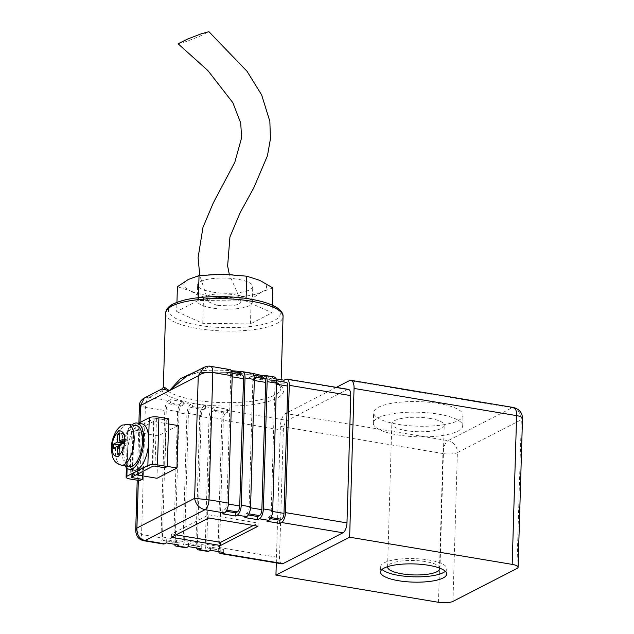 <?xml version="1.0" encoding="UTF-8"?>
<svg xmlns="http://www.w3.org/2000/svg" width="634" height="634" viewBox="0 0 634 634"><rect width="100%" height="100%" fill="white"/><g stroke="black" fill="none" stroke-linecap="round" stroke-linejoin="round"><path stroke-width="0.48" stroke-dasharray="3.17 2.38" d="M262.999 375.922A58.78 16.167 1.7 0 1 280.925 388.182A58.78 16.167 1.7 0 1 195.573 400.125A58.78 16.167 1.7 0 1 164.666 388.159A2.758 2.591 143.4 0 1 161.884 390.893L149.331 397.352L144.275 398.033M445.361 571.305A33.111 9.106 -178.3 0 0 446.875 568.698A33.111 9.106 -178.3 0 0 428.766 560.004A33.111 9.106 -178.3 0 0 380.677 566.733A33.111 9.106 -178.3 0 0 382.033 569.427M398.104 424.32A44.705 12.292 -178.3 0 0 463.026 415.238A44.705 12.292 -178.3 0 0 438.577 403.501A44.705 12.292 -178.3 0 0 373.656 412.583A44.705 12.292 -178.3 0 0 398.104 424.32M438.26 414.105A44.705 12.292 1.7 0 1 462.709 425.842A44.705 12.292 1.7 0 1 397.787 434.924A44.705 12.292 1.7 0 1 373.339 423.187A44.705 12.292 1.7 0 1 438.26 414.105M164.666 388.159L163.366 386.613M196.342 371.247L197.943 371.041A2.758 1.117 -95.6 0 1 197.071 373.061L197.071 373.061A2.758 1.117 -95.6 0 1 196.73 372.966L186.277 376.43C186.784 376.255 189.994 374.076 197.071 373.061C214.752 371.469 232.258 372.063 249.574 374.829C267.469 378.435 277.557 382.104 279.84 385.86L280.925 388.182L281.179 379.726M429.892 418.408A26.216 7.212 1.7 0 1 444.228 425.295A26.216 7.212 1.7 0 1 406.156 430.621A26.216 7.212 1.7 0 1 391.82 423.742A26.216 7.212 1.7 0 1 429.892 418.408M439.964 568.23A26.216 7.212 -178.3 0 0 425.644 561.613A26.216 7.212 -178.3 0 0 387.596 566.677M272.826 287.915L262.056 291.83A41.392 11.38 -178.3 0 0 259.837 280.402A41.392 11.38 -178.3 0 0 243.9 276.028A41.392 11.38 -178.3 0 0 222.946 274.237A41.392 11.38 -178.3 0 0 188.274 279.499A41.392 11.38 -178.3 0 0 190.493 290.927L177.409 286.711M125.08 465.808A23.458 10.049 99.5 0 1 122.544 451.638A23.458 10.049 99.5 0 1 131.912 424.978M134.21 470.127A23.458 10.049 99.5 0 1 127.482 455.838L127.688 448.943A23.458 10.049 99.5 0 1 141.945 423.861M131.793 477.085L133.211 429.345A1.656 0.452 -178.3 0 0 133.037 429.543A1.656 0.452 -178.3 0 0 133.94 429.979L143.775 431.627L141.279 432.911L131.444 431.263A7.172 1.973 1.7 0 1 127.513 429.384A7.172 1.973 1.7 0 1 128.298 428.529L127.688 448.943A23.458 10.049 -80.5 0 0 127.458 452.454A23.458 10.049 -80.5 0 0 127.482 455.838L127.117 468.304M212.675 292.092A27.595 7.592 -178.3 0 0 252.752 286.481A27.595 7.592 -178.3 0 0 237.655 279.237A27.595 7.592 -178.3 0 0 197.586 284.848A27.595 7.592 -178.3 0 0 212.675 292.092M237.187 295.151A27.595 7.592 1.7 0 1 252.277 302.394A27.595 7.592 1.7 0 1 212.208 308.005A27.595 7.592 1.7 0 1 197.111 300.754A27.595 7.592 1.7 0 1 237.187 295.151M129.748 466.584A20.692 8.868 99.5 0 1 123.788 450.988A20.692 8.868 99.5 0 1 136.572 425.763M217.2 305.429L208.277 301.705L210.242 298.963L217.731 297.251L232.187 297.718L241.023 301.277L239.398 304.074L231.941 305.873L217.2 305.429M178.106 43.794L186.016 41.606L199.242 36.518L208.911 31.7M348.383 389.371A8.282 3.542 -80.5 0 0 347.25 389.577L287.297 420.429A8.282 3.542 -80.5 0 0 283.311 430.312L279.531 557.603A8.282 3.542 -80.5 0 0 281.916 563.84M276.305 562.897L280.355 426.349A10.762 4.612 99.5 0 1 285.53 413.495L336.345 387.358M218.643 551.667A8.282 3.542 99.5 0 1 218.048 547.316L279.531 557.603M283.311 430.312L221.829 420.025L218.048 547.316M221.829 420.025A8.282 3.542 99.5 0 1 225.815 410.143L287.297 420.429M231.632 371.437L226.964 370.66L228.716 369.757L209.283 366.507L196.73 372.966C214.649 371.365 232.393 371.96 249.954 374.757C267.112 376.865 296.807 387.525 276.939 398.255C255.573 408.74 209.165 406.679 194.242 403.422C177.092 400.411 166.306 396.234 161.884 390.893L161.876 388.983M253.766 375.138L249.099 374.361L250.842 373.458L241.499 371.896M275.901 378.839L271.233 378.062L272.977 377.159L263.633 375.597M135.724 530.381L141.564 534.525L160.996 537.775L164.777 410.483L145.345 407.242A8.282 3.542 99.5 0 1 149.331 397.352L168.755 400.601L170.506 399.705L183.297 401.845L181.546 402.741L190.889 404.302L192.641 403.406L205.424 405.546L203.68 406.442L213.024 408.003L214.775 407.107L227.558 409.247L225.815 410.143M286.354 382.357A4.969 2.124 -80.5 0 0 285.672 382.484L283.921 383.38L283.969 381.961M222.716 513.857L222.803 510.679L226.172 511.242M242.085 374.956A4.969 2.124 -80.5 0 0 241.403 375.082L228.62 372.943A4.969 2.124 99.5 0 1 229.294 372.816A4.969 2.124 99.5 0 1 230.721 376.556L226.948 503.848A4.969 2.124 99.5 0 1 224.555 509.776L222.803 510.679M228.62 372.943L226.869 373.838L239.66 375.978L239.7 374.551M226.964 370.66L226.869 373.838M229.841 369.551A8.282 3.542 -80.5 0 0 228.716 369.757M160.996 537.775A8.282 3.542 -80.5 0 0 163.374 544.012M164.602 540.62A4.969 2.124 99.5 0 1 163.921 540.747A4.969 2.124 99.5 0 1 162.494 537.006L166.274 409.715A4.969 2.124 99.5 0 1 168.66 403.787L181.451 405.926A4.969 2.124 -80.5 0 0 179.057 411.854L175.285 539.146A4.969 2.124 -80.5 0 0 176.712 542.886A4.969 2.124 -80.5 0 0 177.393 542.759L164.602 540.62L166.354 539.724L166.259 542.902M168.755 400.601A8.282 3.542 -80.5 0 0 164.777 410.483M168.66 403.787L170.411 402.883L170.506 399.705M179.042 545.042L179.137 541.864L166.354 539.724M177.393 542.759L179.137 541.864M181.451 405.926L183.202 405.023L170.411 402.883M183.297 401.845L183.202 405.023M177.56 412.623L173.787 539.914L183.131 541.476L186.903 414.192L177.56 412.623A8.282 3.542 99.5 0 1 181.546 402.741M174.374 544.265A8.282 3.542 99.5 0 1 173.787 539.914M183.131 541.476A8.282 3.542 -80.5 0 0 185.508 547.713M186.737 544.321A4.969 2.124 99.5 0 1 186.055 544.447A4.969 2.124 99.5 0 1 184.629 540.707L188.409 413.416A4.969 2.124 99.5 0 1 190.794 407.488L203.585 409.627A4.969 2.124 -80.5 0 0 201.192 415.555L197.42 542.847A4.969 2.124 -80.5 0 0 198.846 546.587A4.969 2.124 -80.5 0 0 199.52 546.46L186.737 544.321L188.48 543.425L188.385 546.603M190.889 404.302A8.282 3.542 -80.5 0 0 186.903 414.192M190.794 407.488L192.546 406.584L192.641 403.406M201.176 548.743L201.271 545.565L188.48 543.425M199.52 546.46L201.271 545.565M203.585 409.627L205.337 408.724L192.546 406.584M205.424 405.546L205.337 408.724M199.694 416.324L195.914 543.615L205.265 545.177L209.038 417.893L199.694 416.324A8.282 3.542 99.5 0 1 203.68 406.442M196.508 547.966A8.282 3.542 99.5 0 1 195.914 543.615M205.265 545.177A8.282 3.542 -80.5 0 0 207.643 551.414M223.327 419.256L210.543 417.117A4.969 2.124 99.5 0 1 212.929 411.189L225.72 413.328A4.969 2.124 -80.5 0 0 223.327 419.256L219.546 546.548A4.969 2.124 -80.5 0 0 220.981 550.288A4.969 2.124 -80.5 0 0 221.654 550.161L208.871 548.022L210.615 547.126L210.52 550.304M213.024 408.003A8.282 3.542 -80.5 0 0 209.038 417.893M212.929 411.189L214.68 410.285L214.775 407.107M210.543 417.117L206.763 544.408L219.546 546.548M208.871 548.022A4.969 2.124 99.5 0 1 208.19 548.148A4.969 2.124 99.5 0 1 206.763 544.408M223.311 552.444L223.406 549.266L210.615 547.126M221.654 550.161L223.406 549.266M225.72 413.328L227.463 412.425L214.68 410.285M227.558 409.247L227.463 412.425M266.977 521.259L267.072 518.081L270.441 518.644M272.652 511.487L271.209 511.25A4.969 2.124 99.5 0 1 268.824 517.178L267.072 518.081M271.209 511.25L274.99 383.958L276.464 384.204M285.672 382.484L272.882 380.345A4.969 2.124 99.5 0 1 273.563 380.218A4.969 2.124 99.5 0 1 274.99 383.958M272.882 380.345L271.138 381.24L283.921 383.38M271.233 378.062L271.138 381.24M274.11 376.953A8.282 3.542 -80.5 0 0 272.977 377.159M264.219 378.656A4.969 2.124 -80.5 0 0 263.538 378.783L261.794 379.679L261.834 378.26M244.843 517.558L244.938 514.38L248.306 514.943M263.538 378.783L250.747 376.644A4.969 2.124 99.5 0 1 251.429 376.517A4.969 2.124 99.5 0 1 252.855 380.257L249.083 507.549A4.969 2.124 99.5 0 1 246.689 513.477L244.938 514.38M250.747 376.644L249.003 377.539L261.794 379.679M249.099 374.361L249.003 377.539M251.975 373.252A8.282 3.542 -80.5 0 0 250.842 373.458M241.403 375.082L239.66 375.978M171.323 537.283L171.418 534.097L176.014 534.866M208.792 518.002L208.887 514.824L171.418 534.097M257.983 526.228L258.07 523.042L208.887 514.824M253.386 525.459L258.07 523.042M203.871 367.379L209.283 366.507A8.282 3.542 99.5 0 1 210.409 366.301M156.97 478.282L158.223 435.851L178.209 425.572M143.95 540.762A8.282 3.542 99.5 0 1 141.564 534.525L145.345 407.242C139.805 406.259 138.204 405.681 140.558 405.514M158.223 435.851L133.631 431.746L132.371 474.177L136.207 474.811M132.371 474.177L152.358 463.89L167.344 466.394M152.358 463.89L153.618 421.459L168.604 423.964M153.618 421.459L133.631 431.746M133.211 429.345L154.197 418.551L152.778 466.283M176.672 311.579L202.745 323.316L250.454 323.919L272.089 312.784L246.016 301.055L198.307 300.453L176.672 311.579L176.949 302.347M168.755 418.773L166.259 420.057L156.424 418.416A1.656 0.452 -178.3 0 0 154.197 418.551M128.298 428.529L138.489 423.282M250.454 323.919L251.191 299.05L227.384 297.1L203.482 298.448L202.745 323.316M203.482 298.448L190.493 290.927A41.392 11.38 -178.3 0 0 227.384 297.1A41.392 11.38 -178.3 0 0 262.056 291.83L251.191 299.05M198.387 297.687L198.307 300.453M246.095 298.448L246.016 301.055M272.311 305.176L272.089 312.784M166.259 420.057L164.84 467.789M148.673 438.149L148.467 445.044M141.279 432.911L139.86 480.643M142.46 475.857L143.775 431.627M119.699 433.117L124.621 433.933L122.624 434.964L119.66 434.472M122.624 434.964L122.425 441.565M118.59 446.55L118.51 449.094L113.597 448.27M118.51 449.094L122.259 447.16L119.303 446.669M122.259 447.16L122.021 455.117L117.108 454.293M122.021 455.117L124.018 454.087L119.105 453.27M124.018 454.087L124.256 446.138L119.343 445.314M124.256 446.138L128.005 444.204L123.083 443.388M128.005 444.204L128.131 439.964L123.21 439.14M128.131 439.964L124.383 441.89L123.139 441.684M124.383 441.89L124.621 433.933M241.879 371.746A58.78 16.167 1.7 0 1 248.782 372.752A58.78 16.167 1.7 0 1 252.435 373.402M199.021 325.226C212.612 328.198 254.852 330.076 274.3 320.535C292.393 310.763 265.361 301.055 249.733 299.137C236.149 296.173 193.901 294.295 174.453 303.837C156.368 313.608 183.4 323.308 199.021 325.226M165.553 313.093A58.78 16.167 -178.3 0 0 197.697 328.523A58.78 16.167 -178.3 0 0 283.049 316.58M121.387 465.19A20.692 8.868 99.5 0 1 115.428 449.593A20.692 8.868 99.5 0 1 128.211 424.36M197.943 371.041A58.78 16.167 1.7 0 1 231.283 370.708M513.508 407.511A10.762 4.612 -80.5 0 0 512.042 407.781L349.485 380.598M516.916 568.5L521.33 419.724A10.762 2.956 -178.3 0 0 522.495 418.44M347.25 389.577L285.768 379.298M452.961 601.397L457.376 452.628L521.33 419.724A10.762 9.264 62.8 0 0 512.042 407.781L448.095 440.678L285.53 413.495M438.498 602.3L442.912 453.532A10.762 2.956 -178.3 0 0 457.376 452.628A10.762 9.264 62.8 0 0 448.095 440.678A10.762 4.612 -80.5 0 0 442.912 453.532L280.355 426.349M224.555 509.776L226.79 510.148M140.051 422.474L138.331 480.39M268.824 517.178L271.051 517.55M246.689 513.477L248.924 513.849M228.383 504.085L226.948 503.848M162.494 537.006L175.285 539.146M184.629 540.707L197.42 542.847M250.517 507.786L249.083 507.549M230.721 376.556L232.195 376.802M252.855 380.257L254.329 380.503M201.192 415.555L188.409 413.416M179.057 411.854L166.274 409.715M155.005 466.149L156.424 418.416M133.94 429.979L132.554 476.689M131.444 431.263L130.025 479.003M446.875 568.698L446.716 574M462.709 425.842L463.026 415.238M439.98 568.492L444.228 425.295M252.277 302.394L252.752 286.481M208.277 301.705L199.789 275.497M380.677 566.733L380.519 572.042M373.339 423.187L373.656 412.583M387.572 566.939L391.82 423.742M276.361 380.685L273.563 380.218M137.213 480.2L138.909 423.068M163.921 540.747L176.712 542.886M186.055 544.447L198.846 546.587M208.19 548.148L220.981 550.288M232.092 373.283L229.294 372.816M254.226 376.984L251.429 376.517M131.618 477.275L133.037 429.543M126.38 467.623L127.513 429.384M197.111 300.754L197.586 284.848M241.023 301.277L229.318 274.443"/><path stroke-width="0.95" d="M428.608 565.306A33.111 9.106 1.7 0 1 446.716 574A33.111 9.106 1.7 0 1 398.627 580.736A33.111 9.106 1.7 0 1 380.519 572.042A33.111 9.106 1.7 0 1 428.608 565.306M382.033 569.427A33.111 9.106 -178.3 0 0 398.786 575.426A33.111 9.106 -178.3 0 0 445.361 571.305M164.666 388.159C161.963 385.765 163.54 386.605 169.405 390.671L180.452 378.68L196.342 371.247M387.596 566.677A26.216 7.212 -178.3 0 0 387.572 566.939A26.216 7.212 -178.3 0 0 401.908 573.825A26.216 7.212 -178.3 0 0 439.98 568.492A26.216 7.212 -178.3 0 0 439.964 568.23M176.949 302.347L177.409 286.711L188.274 279.499L199.044 275.584L222.946 274.237L246.753 276.186L259.837 280.402L272.826 287.915L272.311 305.176M131.912 424.978A23.458 10.049 99.5 0 1 137.031 423.036A23.458 10.049 99.5 0 1 143.775 440.709A23.458 10.049 99.5 0 1 129.288 469.303A23.458 10.049 99.5 0 1 125.08 465.808M129.288 469.303L134.21 470.127A23.458 10.049 99.5 0 0 148.467 445.044A23.458 10.049 -80.5 0 0 148.697 441.533A23.458 10.049 -80.5 0 0 148.673 438.149A23.458 10.049 99.5 0 0 141.945 423.861L137.031 423.036M136.572 425.763A20.692 8.868 99.5 0 1 142.523 441.351A20.692 8.868 99.5 0 1 129.748 466.584L121.387 465.19A20.692 8.868 99.5 0 0 134.162 439.956A20.692 8.868 99.5 0 0 128.211 424.36L136.572 425.763M229.318 274.443L227.622 265.963L229.936 236.942L240.135 212.715L253.735 187.941L267.437 155.782L270.441 138.87L269.854 121.34L261.636 94.918L247.022 71.262L208.911 31.7L201.002 33.895L187.759 38.983L178.106 43.794L207.912 70.604L232.844 102.676L240.714 123.02L241.633 137.713L234.794 162.296L213.317 202.848L202.967 227.384L198.085 257.769L199.789 275.497M336.345 387.358L349.485 380.598A10.762 4.612 99.5 0 1 350.951 380.329A10.762 4.612 99.5 0 1 354.049 388.436L349.635 537.204L512.193 564.387A10.762 2.956 1.7 0 1 518.081 567.208A10.762 2.956 1.7 0 1 516.916 568.5L452.961 601.397A10.762 2.956 -178.3 0 1 438.498 602.3L275.941 575.117L276.305 562.897M283.041 563.626L221.559 553.347A8.282 3.542 99.5 0 1 220.434 553.553L281.916 563.84A8.282 3.542 -80.5 0 0 283.041 563.626L343.002 532.782A8.282 3.542 -80.5 0 0 346.98 522.899L350.761 395.608A8.282 3.542 -80.5 0 0 348.383 389.371L286.893 379.092A8.282 3.542 99.5 0 1 289.278 385.329L350.761 395.608M349.635 537.204L275.941 575.117M346.98 522.899L285.498 512.621L289.278 385.329M285.498 512.621A8.282 3.542 99.5 0 1 281.52 522.503L343.002 532.782M186.317 376.406L169.405 390.671L198.26 375.827C201.834 372.951 206.676 371.857 212.794 372.538L232.226 375.788L228.446 503.079L209.014 499.83A8.282 3.542 99.5 0 1 205.036 509.712C199.227 508.222 195.755 504.434 194.622 498.34L136.92 528.035C136.675 534.827 139.393 539.003 145.075 540.556L205.036 509.712L224.46 512.961L222.716 513.857L235.499 515.997L237.251 515.101L246.594 516.662L244.843 517.558L257.634 519.698L259.385 518.802L268.729 520.363L266.977 521.259L279.768 523.399L281.52 522.503M221.559 553.347L223.311 552.444L210.52 550.304L208.776 551.208L199.425 549.646L201.176 548.743L188.385 546.603L186.642 547.507L177.298 545.945L179.042 545.042L166.259 542.902L164.507 543.806L145.075 540.556A8.282 3.542 99.5 0 1 143.95 540.762L163.374 544.012A8.282 3.542 -80.5 0 0 164.507 543.806M208.792 518.002L171.323 537.283L220.505 545.509L257.983 526.228L208.792 518.002M220.434 553.553A8.282 3.542 99.5 0 1 218.643 551.667M245.009 377.927L254.353 379.489L250.581 506.78L241.237 505.219L245.009 377.927A8.282 3.542 99.5 0 0 242.632 371.69A8.282 3.542 99.5 0 0 241.499 371.896L239.755 372.8L231.632 371.437M267.144 381.628L276.487 383.19L272.715 510.481L263.364 508.92L267.144 381.628A8.282 3.542 99.5 0 0 264.766 375.391A8.282 3.542 99.5 0 0 263.633 375.597L261.882 376.501L253.766 375.138M286.893 379.092A8.282 3.542 99.5 0 0 285.768 379.298L284.016 380.202L275.901 378.839M271.051 517.55L281.615 519.317A4.969 2.124 -80.5 0 0 284 513.389L287.781 386.098A4.969 2.124 -80.5 0 0 286.354 382.357L276.361 380.685M281.615 519.317L279.863 520.221L279.768 523.399M283.969 381.961L284.016 380.202M226.172 511.242L235.594 512.819L235.499 515.997M232.226 375.788A8.282 3.542 -80.5 0 0 229.841 369.551L210.409 366.301A8.282 3.542 99.5 0 1 212.794 372.538L209.014 499.83L194.622 498.34L198.26 375.827L203.871 367.379C206.882 366.19 209.061 365.826 210.409 366.301M224.46 512.961A8.282 3.542 -80.5 0 0 228.446 503.079M177.298 545.945A8.282 3.542 99.5 0 1 176.165 546.151A8.282 3.542 99.5 0 1 174.374 544.265M176.165 546.151L185.508 547.713A8.282 3.542 -80.5 0 0 186.642 547.507M199.425 549.646A8.282 3.542 99.5 0 1 198.299 549.852A8.282 3.542 99.5 0 1 196.508 547.966M198.299 549.852L207.643 551.414A8.282 3.542 -80.5 0 0 208.776 551.208M270.441 518.644L279.863 520.221M276.487 383.19A8.282 3.542 -80.5 0 0 274.11 376.953L264.766 375.391M268.729 520.363A8.282 3.542 -80.5 0 0 272.715 510.481M263.364 508.92A8.282 3.542 99.5 0 1 259.385 518.802M248.924 513.849L259.48 515.616L257.729 516.52L257.634 519.698M261.834 378.26L261.882 376.501M259.48 515.616A4.969 2.124 -80.5 0 0 261.866 509.688L265.646 382.397A4.969 2.124 -80.5 0 0 264.219 378.656L254.226 376.984M248.306 514.943L257.729 516.52M254.353 379.489A8.282 3.542 -80.5 0 0 251.975 373.252L242.632 371.69M246.594 516.662A8.282 3.542 -80.5 0 0 250.581 506.78M241.237 505.219A8.282 3.542 99.5 0 1 237.251 515.101M235.594 512.819L237.346 511.915A4.969 2.124 -80.5 0 0 239.731 505.987L243.511 378.696A4.969 2.124 -80.5 0 0 242.085 374.956L232.092 373.283M239.7 374.551L239.755 372.8M176.014 534.866L220.6 542.324L220.505 545.509M220.6 542.324L253.386 525.459M144.275 398.033L140.558 405.514L169.405 390.671L161.876 388.983L144.275 398.033C141.041 399.911 139.425 402.479 139.417 405.736L140.558 405.514L140.051 422.474M138.331 480.39L136.92 528.035L135.724 530.381C136.064 536.301 138.806 539.764 143.95 540.762M168.604 423.964L178.209 425.572L176.949 468.003L156.97 478.282L136.207 474.811M167.344 466.394L176.949 468.003M152.778 466.283L131.793 477.085A1.656 0.452 -178.3 0 0 131.618 477.275A1.656 0.452 -178.3 0 0 132.522 477.711L142.357 479.359L139.86 480.643L130.025 479.003A7.172 1.973 1.7 0 1 126.103 477.117A7.172 1.973 1.7 0 1 126.879 476.261L147.865 465.467A7.172 1.973 1.7 0 1 157.501 464.865L167.344 466.505L164.84 467.789L155.005 466.149A1.656 0.452 -178.3 0 0 152.778 466.283M138.489 423.282L149.275 417.727A7.172 1.973 1.7 0 1 158.92 417.124L168.755 418.773L167.344 466.505M199.044 275.584L198.387 297.687M246.753 276.186L246.095 298.448M142.357 479.359L142.46 475.857M117.464 442.096L117.702 434.139L119.699 433.117L119.469 441.066L123.21 439.14L123.083 443.388L119.343 445.314L119.105 453.27L117.108 454.293L117.338 446.336L113.597 448.27L113.724 444.022L117.464 442.096L122.386 442.92L118.637 444.846L113.724 444.022M119.66 434.472L117.702 434.139M122.425 441.565L122.386 442.92M118.637 444.846L118.59 446.55M119.303 446.669L117.338 446.336M123.139 441.684L119.469 441.066M252.435 373.402A58.78 16.167 1.7 0 1 262.999 375.922M165.553 313.093L167.035 308.861C169.199 306.301 170.562 304.352 181.514 300.849C198.18 295.935 227.717 295.214 250.113 299.066C262.032 301.071 270.98 303.932 276.947 307.648C281.322 310.7 283.358 313.671 283.049 316.58A58.78 16.167 -178.3 0 0 250.906 301.15A58.78 16.167 -178.3 0 0 165.553 313.093L163.366 386.613C163.802 386.764 163.303 387.556 161.876 388.983M124.526 440.559C124.692 446.518 122.52 451.899 118.019 456.702C113.668 456.456 111.75 453.175 112.281 446.851C112.115 440.892 114.286 435.51 118.788 430.708C123.139 430.954 125.056 434.235 124.526 440.559M231.283 370.708A58.78 16.167 1.7 0 1 241.879 371.746M512.193 564.387L516.607 415.619L354.049 388.436M518.081 567.208L522.495 418.44A10.762 2.956 -178.3 0 0 516.607 415.619A10.762 4.612 -80.5 0 0 513.508 407.511L350.951 380.329M284 513.389L272.652 511.487M276.464 384.204L287.781 386.098M226.79 510.148L237.346 511.915M239.731 505.987L228.383 504.085M261.866 509.688L250.517 507.786M232.195 376.802L243.511 378.696M254.329 380.503L265.646 382.397M132.554 476.689L132.522 477.711M158.92 417.124L157.501 464.865M148.467 445.044L147.865 465.467M149.275 417.727L148.673 438.149M127.117 468.304L126.879 476.261M128.211 424.36L122.592 425.073C121.76 424.939 119.802 426.642 116.696 430.193C112.971 436.897 111.235 442.738 111.505 447.707C111.727 454.079 112.527 458.057 113.914 459.658C114.897 462.099 117.385 463.945 121.387 465.19M513.508 407.511C519.381 409.168 522.376 412.813 522.495 418.44M186.277 376.43L203.871 367.371M281.179 379.726L283.049 316.58M135.724 530.381L137.213 480.2M138.909 423.068L139.417 405.736M126.103 477.117L126.38 467.623"/></g></svg>
